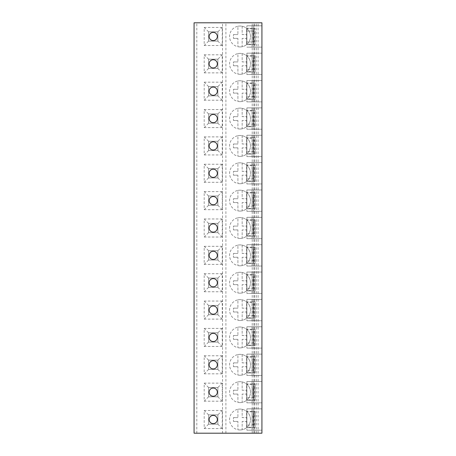 <?xml version="1.0" encoding="UTF-8"?>
<svg xmlns="http://www.w3.org/2000/svg" width="456" height="456" viewBox="0 0 456 456"><rect width="100%" height="100%" fill="white"/><g stroke="black" fill="none" stroke-linecap="round" stroke-linejoin="round"><path stroke-width="0.34" stroke-dasharray="2.28 1.71" d="M258.096 433.2L258.096 22.8L261.926 22.8L261.926 433.2L194.074 433.2L194.074 22.8L222.528 22.8L222.528 433.2M222.254 27.451L204.197 27.451L204.197 45.509L222.254 45.509L222.254 27.451L217.877 31.829L217.877 41.131L208.574 41.131L208.574 31.829L217.877 31.829L208.574 31.829L208.574 41.131L217.877 41.131L217.877 31.829M222.254 54.811L204.197 54.811L204.197 72.869L222.254 72.869L222.254 54.811L217.877 59.189L217.877 68.491L208.574 68.491L208.574 59.189L217.877 59.189L208.574 59.189L208.574 68.491L217.877 68.491L217.877 59.189M222.254 82.171L204.197 82.171L204.197 100.229L222.254 100.229L222.254 82.171L217.877 86.549L217.877 95.851L208.574 95.851L208.574 86.549L217.877 86.549L208.574 86.549L208.574 95.851L217.877 95.851L217.877 86.549M222.254 109.531L204.197 109.531L204.197 127.589L222.254 127.589L222.254 109.531L217.877 113.909L217.877 123.211L208.574 123.211L208.574 113.909L217.877 113.909L208.574 113.909L208.574 123.211L217.877 123.211L217.877 113.909M222.254 136.891L204.197 136.891L204.197 154.949L222.254 154.949L222.254 136.891L217.877 141.269L217.877 150.571L208.574 150.571L208.574 141.269L217.877 141.269L208.574 141.269L208.574 150.571L217.877 150.571L217.877 141.269M222.254 164.251L204.197 164.251L204.197 182.309L222.254 182.309L222.254 164.251L217.877 168.629L217.877 177.931L208.574 177.931L208.574 168.629L217.877 168.629L208.574 168.629L208.574 177.931L217.877 177.931L217.877 168.629M222.254 191.611L204.197 191.611L204.197 209.669L222.254 209.669L222.254 191.611L217.877 195.989L217.877 205.291L208.574 205.291L208.574 195.989L217.877 195.989L208.574 195.989L208.574 205.291L217.877 205.291L217.877 195.989M222.254 218.971L204.197 218.971L204.197 237.029L222.254 237.029L222.254 218.971L217.877 223.349L217.877 232.651L208.574 232.651L208.574 223.349L217.877 223.349L208.574 223.349L208.574 232.651L217.877 232.651L217.877 223.349M222.254 246.331L204.197 246.331L204.197 264.389L222.254 264.389L222.254 246.331L217.877 250.709L217.877 260.011L208.574 260.011L208.574 250.709L217.877 250.709L208.574 250.709L208.574 260.011L217.877 260.011L217.877 250.709M222.254 273.691L204.197 273.691L204.197 291.749L222.254 291.749L222.254 273.691L217.877 278.069L217.877 287.371L208.574 287.371L208.574 278.069L217.877 278.069L208.574 278.069L208.574 287.371L217.877 287.371L217.877 278.069M222.254 301.051L204.197 301.051L204.197 319.109L222.254 319.109L222.254 301.051L217.877 305.429L217.877 314.731L208.574 314.731L208.574 305.429L217.877 305.429L208.574 305.429L208.574 314.731L217.877 314.731L217.877 305.429M222.254 328.411L204.197 328.411L204.197 346.469L222.254 346.469L222.254 328.411L217.877 332.789L217.877 342.091L208.574 342.091L208.574 332.789L217.877 332.789L208.574 332.789L208.574 342.091L217.877 342.091L217.877 332.789M222.254 355.771L204.197 355.771L204.197 373.829L222.254 373.829L222.254 355.771L217.877 360.149L217.877 369.451L208.574 369.451L208.574 360.149L217.877 360.149L208.574 360.149L208.574 369.451L217.877 369.451L217.877 360.149M222.254 383.131L204.197 383.131L204.197 401.189L222.254 401.189L222.254 383.131L217.877 387.509L217.877 396.811L208.574 396.811L208.574 387.509L217.877 387.509L208.574 387.509L208.574 396.811L217.877 396.811L217.877 387.509M222.254 410.491L204.197 410.491L204.197 428.549L222.254 428.549L222.254 410.491L217.877 414.869L217.877 424.171L208.574 424.171L208.574 414.869L217.877 414.869L208.574 414.869L208.574 424.171L217.877 424.171L217.877 414.869M225.902 433.2L225.902 22.8L222.528 22.8M253.855 433.2L253.855 22.8L225.902 22.8M240.038 46.934A10.454 10.454 0 0 1 229.585 36.48A10.454 10.454 0 0 1 240.038 26.026A10.454 10.454 0 0 1 250.492 36.48A10.454 10.454 0 0 1 240.038 46.934M240.038 74.294A10.454 10.454 0 0 1 229.585 63.84A10.454 10.454 0 0 1 240.038 53.386A10.454 10.454 0 0 1 250.492 63.84A10.454 10.454 0 0 1 240.038 74.294M240.038 101.654A10.454 10.454 0 0 1 229.585 91.2A10.454 10.454 0 0 1 240.038 80.746A10.454 10.454 0 0 1 250.492 91.2A10.454 10.454 0 0 1 240.038 101.654M240.038 129.014A10.454 10.454 0 0 1 229.585 118.56A10.454 10.454 0 0 1 240.038 108.106A10.454 10.454 0 0 1 250.492 118.56A10.454 10.454 0 0 1 240.038 129.014M240.038 156.374A10.454 10.454 0 0 1 229.585 145.92A10.454 10.454 0 0 1 240.038 135.466A10.454 10.454 0 0 1 250.492 145.92A10.454 10.454 0 0 1 240.038 156.374M240.038 183.734A10.454 10.454 0 0 1 229.585 173.28A10.454 10.454 0 0 1 240.038 162.826A10.454 10.454 0 0 1 250.492 173.28A10.454 10.454 0 0 1 240.038 183.734M240.038 211.094A10.454 10.454 0 0 1 229.585 200.64A10.454 10.454 0 0 1 240.038 190.186A10.454 10.454 0 0 1 250.492 200.64A10.454 10.454 0 0 1 240.038 211.094M240.038 238.454A10.454 10.454 0 0 1 229.585 228A10.454 10.454 0 0 1 240.038 217.546A10.454 10.454 0 0 1 250.492 228A10.454 10.454 0 0 1 240.038 238.454M240.038 265.814A10.454 10.454 0 0 1 229.585 255.36A10.454 10.454 0 0 1 240.038 244.906A10.454 10.454 0 0 1 250.492 255.36A10.454 10.454 0 0 1 240.038 265.814M240.038 293.174A10.454 10.454 0 0 1 229.585 282.72A10.454 10.454 0 0 1 240.038 272.266A10.454 10.454 0 0 1 250.492 282.72A10.454 10.454 0 0 1 240.038 293.174M240.038 320.534A10.454 10.454 0 0 1 229.585 310.08A10.454 10.454 0 0 1 240.038 299.626A10.454 10.454 0 0 1 250.492 310.08A10.454 10.454 0 0 1 240.038 320.534M240.038 347.894A10.454 10.454 0 0 1 229.585 337.44A10.454 10.454 0 0 1 240.038 326.986A10.454 10.454 0 0 1 250.492 337.44A10.454 10.454 0 0 1 240.038 347.894M240.038 375.254A10.454 10.454 0 0 1 229.585 364.8A10.454 10.454 0 0 1 240.038 354.346A10.454 10.454 0 0 1 250.492 364.8A10.454 10.454 0 0 1 240.038 375.254M240.038 402.614A10.454 10.454 0 0 1 229.585 392.16A10.454 10.454 0 0 1 240.038 381.706A10.454 10.454 0 0 1 250.492 392.16A10.454 10.454 0 0 1 240.038 402.614M240.038 429.974A10.454 10.454 0 0 1 229.585 419.52A10.454 10.454 0 0 1 240.038 409.066A10.454 10.454 0 0 1 250.492 419.52A10.454 10.454 0 0 1 240.038 429.974M254.687 433.2L254.687 22.8L253.855 22.8M258.096 22.8L254.687 22.8M261.926 25.81L261.926 47.15L246.878 47.15L261.926 47.15L261.926 25.81L246.878 25.81L261.926 25.81M261.926 53.17L261.926 74.51L246.878 74.51L261.926 74.51L261.926 53.17L246.878 53.17L261.926 53.17M261.926 80.53L261.926 101.87L246.878 101.87L261.926 101.87L261.926 80.53L246.878 80.53L261.926 80.53M261.926 107.89L261.926 129.23L246.878 129.23L261.926 129.23L261.926 107.89L246.878 107.89L261.926 107.89M261.926 135.25L261.926 156.59L246.878 156.59L261.926 156.59L261.926 135.25L246.878 135.25L261.926 135.25M261.926 162.61L261.926 183.95L246.878 183.95L261.926 183.95L261.926 162.61L246.878 162.61L261.926 162.61M261.926 189.97L261.926 211.31L246.878 211.31L261.926 211.31L261.926 189.97L246.878 189.97L261.926 189.97M261.926 217.33L261.926 238.67L246.878 238.67L261.926 238.67L261.926 217.33L246.878 217.33L261.926 217.33M261.926 244.69L261.926 266.03L246.878 266.03L261.926 266.03L261.926 244.69L246.878 244.69L261.926 244.69M261.926 272.05L261.926 293.39L246.878 293.39L261.926 293.39L261.926 272.05L246.878 272.05L261.926 272.05M261.926 299.41L261.926 320.75L246.878 320.75L261.926 320.75L261.926 299.41L246.878 299.41L261.926 299.41M261.926 326.77L261.926 348.11L246.878 348.11L261.926 348.11L261.926 326.77L246.878 326.77L261.926 326.77M261.926 354.13L261.926 375.47L246.878 375.47L261.926 375.47L261.926 354.13L246.878 354.13L261.926 354.13M261.926 381.49L261.926 402.83L246.878 402.83L261.926 402.83L261.926 381.49L246.878 381.49L261.926 381.49M261.926 408.85L261.926 430.19L246.878 430.19L261.926 430.19L261.926 408.85L246.878 408.85L261.926 408.85M213.226 40.584A4.104 4.104 0 0 1 209.122 36.48A4.104 4.104 0 0 1 213.226 32.376A4.104 4.104 0 0 1 217.33 36.48A4.104 4.104 0 0 1 213.226 40.584M217.877 41.131L222.254 45.509M208.574 41.131L204.197 45.509M208.574 31.829L204.197 27.451M213.226 67.944A4.104 4.104 0 0 1 209.122 63.84A4.104 4.104 0 0 1 213.226 59.736A4.104 4.104 0 0 1 217.33 63.84A4.104 4.104 0 0 1 213.226 67.944M217.877 68.491L222.254 72.869M208.574 68.491L204.197 72.869M208.574 59.189L204.197 54.811M213.226 95.304A4.104 4.104 0 0 1 209.122 91.2A4.104 4.104 0 0 1 213.226 87.096A4.104 4.104 0 0 1 217.33 91.2A4.104 4.104 0 0 1 213.226 95.304M217.877 95.851L222.254 100.229M208.574 95.851L204.197 100.229M208.574 86.549L204.197 82.171M213.226 122.664A4.104 4.104 0 0 1 209.122 118.56A4.104 4.104 0 0 1 213.226 114.456A4.104 4.104 0 0 1 217.33 118.56A4.104 4.104 0 0 1 213.226 122.664M217.877 123.211L222.254 127.589M208.574 123.211L204.197 127.589M208.574 113.909L204.197 109.531M213.226 150.024A4.104 4.104 0 0 1 209.122 145.92A4.104 4.104 0 0 1 213.226 141.816A4.104 4.104 0 0 1 217.33 145.92A4.104 4.104 0 0 1 213.226 150.024M217.877 150.571L222.254 154.949M208.574 150.571L204.197 154.949M208.574 141.269L204.197 136.891M213.226 177.384A4.104 4.104 0 0 1 209.122 173.28A4.104 4.104 0 0 1 213.226 169.176A4.104 4.104 0 0 1 217.33 173.28A4.104 4.104 0 0 1 213.226 177.384M217.877 177.931L222.254 182.309M208.574 177.931L204.197 182.309M208.574 168.629L204.197 164.251M213.226 204.744A4.104 4.104 0 0 1 209.122 200.64A4.104 4.104 0 0 1 213.226 196.536A4.104 4.104 0 0 1 217.33 200.64A4.104 4.104 0 0 1 213.226 204.744M217.877 205.291L222.254 209.669M208.574 205.291L204.197 209.669M208.574 195.989L204.197 191.611M213.226 232.104A4.104 4.104 0 0 1 209.122 228A4.104 4.104 0 0 1 213.226 223.896A4.104 4.104 0 0 1 217.33 228A4.104 4.104 0 0 1 213.226 232.104M217.877 232.651L222.254 237.029M208.574 232.651L204.197 237.029M208.574 223.349L204.197 218.971M213.226 259.464A4.104 4.104 0 0 1 209.122 255.36A4.104 4.104 0 0 1 213.226 251.256A4.104 4.104 0 0 1 217.33 255.36A4.104 4.104 0 0 1 213.226 259.464M217.877 260.011L222.254 264.389M208.574 260.011L204.197 264.389M208.574 250.709L204.197 246.331M213.226 286.824A4.104 4.104 0 0 1 209.122 282.72A4.104 4.104 0 0 1 213.226 278.616A4.104 4.104 0 0 1 217.33 282.72A4.104 4.104 0 0 1 213.226 286.824M217.877 287.371L222.254 291.749M208.574 287.371L204.197 291.749M208.574 278.069L204.197 273.691M213.226 314.184A4.104 4.104 0 0 1 209.122 310.08A4.104 4.104 0 0 1 213.226 305.976A4.104 4.104 0 0 1 217.33 310.08A4.104 4.104 0 0 1 213.226 314.184M217.877 314.731L222.254 319.109M208.574 314.731L204.197 319.109M208.574 305.429L204.197 301.051M213.226 341.544A4.104 4.104 0 0 1 209.122 337.44A4.104 4.104 0 0 1 213.226 333.336A4.104 4.104 0 0 1 217.33 337.44A4.104 4.104 0 0 1 213.226 341.544M217.877 342.091L222.254 346.469M208.574 342.091L204.197 346.469M208.574 332.789L204.197 328.411M213.226 368.904A4.104 4.104 0 0 1 209.122 364.8A4.104 4.104 0 0 1 213.226 360.696A4.104 4.104 0 0 1 217.33 364.8A4.104 4.104 0 0 1 213.226 368.904M217.877 369.451L222.254 373.829M208.574 369.451L204.197 373.829M208.574 360.149L204.197 355.771M213.226 396.264A4.104 4.104 0 0 1 209.122 392.16A4.104 4.104 0 0 1 213.226 388.056A4.104 4.104 0 0 1 217.33 392.16A4.104 4.104 0 0 1 213.226 396.264M217.877 396.811L222.254 401.189M208.574 396.811L204.197 401.189M208.574 387.509L204.197 383.131M213.226 423.624A4.104 4.104 0 0 1 209.122 419.52A4.104 4.104 0 0 1 213.226 415.416A4.104 4.104 0 0 1 217.33 419.52A4.104 4.104 0 0 1 213.226 423.624M217.877 424.171L222.254 428.549M208.574 424.171L204.197 428.549M208.574 414.869L204.197 410.491M253.718 25.81L253.718 47.15M252.077 25.81L252.077 47.15L252.077 28.272L246.878 28.272L246.878 44.688L253.445 44.688L253.445 28.272L252.077 28.272L252.077 25.81M252.077 44.141L252.077 28.819L252.077 44.141L246.605 44.141L246.605 28.819L246.605 44.141M252.077 28.819L246.605 28.819M253.445 44.688L246.878 44.688L246.878 25.81L246.878 28.272L253.445 28.272L253.445 44.688L255.086 44.688L253.445 44.688L253.445 28.272L255.086 28.272L253.445 28.272M253.063 31.008L246.878 31.008L255.086 31.008L255.086 41.952L246.878 41.952L255.086 41.952L255.086 44.688L255.086 28.272L255.086 31.008L253.063 31.008L253.063 41.952M253.382 31.008L253.382 41.952M246.878 31.008L246.878 41.952L246.878 31.008M253.718 53.17L253.718 74.51M252.077 53.17L252.077 74.51L252.077 55.632L246.878 55.632L246.878 72.048L253.445 72.048L253.445 55.632L252.077 55.632L252.077 53.17M252.077 71.501L252.077 56.179L252.077 71.501L246.605 71.501L246.605 56.179L246.605 71.501M252.077 56.179L246.605 56.179M253.445 72.048L246.878 72.048L246.878 74.51L246.878 53.17L246.878 55.632L253.445 55.632L253.445 72.048L255.086 72.048L253.445 72.048L253.445 55.632L255.086 55.632L255.086 58.368L253.063 58.368L253.063 69.312L255.086 69.312L246.878 69.312L253.063 69.312M253.382 69.312L253.382 58.368L255.086 58.368L255.086 72.048L255.086 55.632L253.445 55.632M253.382 58.368L253.063 58.368M246.878 58.368L246.878 69.312L246.878 58.368M253.718 80.53L253.718 101.87M252.077 80.53L252.077 101.87L252.077 82.992L246.878 82.992L246.878 99.408L253.445 99.408L253.445 82.992L252.077 82.992L252.077 80.53M252.077 98.861L252.077 83.539L252.077 98.861L246.605 98.861L246.605 83.539L246.605 98.861M252.077 83.539L246.605 83.539M253.445 99.408L246.878 99.408L246.878 101.87L246.878 80.53L246.878 82.992L253.445 82.992L253.445 99.408L255.086 99.408L253.445 99.408L253.445 82.992L255.086 82.992L255.086 85.728L253.063 85.728L253.063 96.672L255.086 96.672L246.878 96.672L253.063 96.672M253.382 96.672L253.382 85.728L255.086 85.728L255.086 99.408L255.086 82.992L253.445 82.992M253.382 85.728L253.063 85.728M246.878 85.728L246.878 96.672L246.878 85.728M253.718 107.89L253.718 129.23M252.077 107.89L252.077 129.23L252.077 110.352L246.878 110.352L246.878 126.768L253.445 126.768L253.445 110.352L252.077 110.352L252.077 107.89M252.077 126.221L252.077 110.899L252.077 126.221L246.605 126.221L246.605 110.899L246.605 126.221M252.077 110.899L246.605 110.899M253.445 126.768L246.878 126.768L246.878 129.23L246.878 107.89L246.878 110.352L253.445 110.352L253.445 126.768L255.086 126.768L253.445 126.768L253.445 110.352L255.086 110.352L255.086 113.088L253.063 113.088L253.063 124.032L255.086 124.032L246.878 124.032L253.063 124.032M253.382 124.032L253.382 113.088L255.086 113.088L255.086 126.768L255.086 110.352L253.445 110.352M253.382 113.088L253.063 113.088M246.878 113.088L246.878 124.032L246.878 113.088M253.718 135.25L253.718 156.59M252.077 135.25L252.077 156.59L252.077 137.712L246.878 137.712L246.878 154.128L253.445 154.128L253.445 137.712L252.077 137.712L252.077 135.25M252.077 153.581L252.077 138.259L252.077 153.581L246.605 153.581L246.605 138.259L246.605 153.581M252.077 138.259L246.605 138.259M253.445 154.128L246.878 154.128L246.878 156.59L246.878 135.25L246.878 137.712L253.445 137.712L253.445 154.128L255.086 154.128L253.445 154.128L253.445 137.712L255.086 137.712L255.086 140.448L253.063 140.448L253.063 151.392L255.086 151.392L246.878 151.392L253.063 151.392M253.382 151.392L253.382 140.448L255.086 140.448L255.086 154.128L255.086 137.712L253.445 137.712M253.382 140.448L253.063 140.448M246.878 140.448L246.878 151.392L246.878 140.448M253.718 162.61L253.718 183.95M252.077 162.61L252.077 183.95L252.077 165.072L246.878 165.072L246.878 181.488L253.445 181.488L253.445 165.072L252.077 165.072L252.077 162.61M252.077 180.941L252.077 165.619L252.077 180.941L246.605 180.941L246.605 165.619L246.605 180.941M252.077 165.619L246.605 165.619M253.445 181.488L246.878 181.488L246.878 183.95L246.878 162.61L246.878 165.072L253.445 165.072L253.445 181.488L255.086 181.488L253.445 181.488L253.445 165.072L255.086 165.072L255.086 167.808L253.063 167.808L253.063 178.752L255.086 178.752L246.878 178.752L253.063 178.752M253.382 178.752L253.382 167.808L255.086 167.808L255.086 181.488L255.086 165.072L253.445 165.072M253.382 167.808L253.063 167.808M246.878 167.808L246.878 178.752L246.878 167.808M253.718 189.97L253.718 211.31M252.077 189.97L252.077 211.31L252.077 192.432L246.878 192.432L246.878 208.848L253.445 208.848L253.445 192.432L252.077 192.432L252.077 189.97M252.077 208.301L252.077 192.979L252.077 208.301L246.605 208.301L246.605 192.979L246.605 208.301M252.077 192.979L246.605 192.979M253.445 208.848L246.878 208.848L246.878 211.31L246.878 189.97L246.878 192.432L253.445 192.432L253.445 208.848L255.086 208.848L253.445 208.848L253.445 192.432L255.086 192.432L255.086 195.168L253.063 195.168L253.063 206.112L255.086 206.112L246.878 206.112L253.063 206.112M253.382 206.112L253.382 195.168L255.086 195.168L255.086 208.848L255.086 192.432L253.445 192.432M253.382 195.168L253.063 195.168M246.878 195.168L246.878 206.112L246.878 195.168M253.718 217.33L253.718 238.67M252.077 217.33L252.077 238.67L252.077 219.792L246.878 219.792L246.878 236.208L253.445 236.208L253.445 219.792L252.077 219.792L252.077 217.33M252.077 235.661L252.077 220.339L252.077 235.661L246.605 235.661L246.605 220.339L246.605 235.661M252.077 220.339L246.605 220.339M253.445 236.208L246.878 236.208L246.878 238.67L246.878 217.33L246.878 219.792L253.445 219.792L253.445 236.208L255.086 236.208L253.445 236.208L253.445 219.792L255.086 219.792L255.086 222.528L253.063 222.528L253.063 233.472L255.086 233.472L246.878 233.472L253.063 233.472M253.382 233.472L253.382 222.528L255.086 222.528L255.086 236.208L255.086 219.792L253.445 219.792M253.382 222.528L253.063 222.528M246.878 222.528L246.878 233.472L246.878 222.528M253.718 244.69L253.718 266.03M252.077 244.69L252.077 266.03L252.077 247.152L246.878 247.152L246.878 263.568L253.445 263.568L253.445 247.152L252.077 247.152L252.077 244.69M252.077 263.021L252.077 247.699L252.077 263.021L246.605 263.021L246.605 247.699L246.605 263.021M252.077 247.699L246.605 247.699M253.445 263.568L246.878 263.568L246.878 266.03L246.878 244.69L246.878 247.152L253.445 247.152L253.445 263.568L255.086 263.568L253.445 263.568L253.445 247.152L255.086 247.152L255.086 249.888L253.063 249.888L253.063 260.832L255.086 260.832L246.878 260.832L253.063 260.832M253.382 260.832L253.382 249.888L255.086 249.888L255.086 263.568L255.086 247.152L253.445 247.152M253.382 249.888L253.063 249.888M246.878 249.888L246.878 260.832L246.878 249.888M253.718 272.05L253.718 293.39M252.077 272.05L252.077 293.39L252.077 274.512L246.878 274.512L246.878 290.928L253.445 290.928L253.445 274.512L252.077 274.512L252.077 272.05M252.077 290.381L252.077 275.059L252.077 290.381L246.605 290.381L246.605 275.059L246.605 290.381M252.077 275.059L246.605 275.059M253.445 290.928L246.878 290.928L246.878 293.39L246.878 272.05L246.878 274.512L253.445 274.512L253.445 290.928L255.086 290.928L253.445 290.928L253.445 274.512L255.086 274.512L255.086 277.248L253.063 277.248L253.063 288.192L255.086 288.192L246.878 288.192L253.063 288.192M253.382 288.192L253.382 277.248L255.086 277.248L255.086 290.928L255.086 274.512L253.445 274.512M253.382 277.248L253.063 277.248M246.878 277.248L246.878 288.192L246.878 277.248M253.718 299.41L253.718 320.75M252.077 299.41L252.077 320.75L252.077 301.872L246.878 301.872L246.878 318.288L253.445 318.288L253.445 301.872L252.077 301.872L252.077 299.41M252.077 317.741L252.077 302.419L252.077 317.741L246.605 317.741L246.605 302.419L246.605 317.741M252.077 302.419L246.605 302.419M253.445 318.288L246.878 318.288L246.878 320.75L246.878 299.41L246.878 301.872L253.445 301.872L253.445 318.288L255.086 318.288L253.445 318.288L253.445 301.872L255.086 301.872L255.086 304.608L253.063 304.608L253.063 315.552L255.086 315.552L246.878 315.552L253.063 315.552M253.382 315.552L253.382 304.608L255.086 304.608L255.086 318.288L255.086 301.872L253.445 301.872M253.382 304.608L253.063 304.608M246.878 304.608L246.878 315.552L246.878 304.608M253.718 326.77L253.718 348.11M252.077 326.77L252.077 348.11L252.077 329.232L246.878 329.232L246.878 345.648L253.445 345.648L253.445 329.232L252.077 329.232L252.077 326.77M252.077 345.101L252.077 329.779L252.077 345.101L246.605 345.101L246.605 329.779L246.605 345.101M252.077 329.779L246.605 329.779M253.445 345.648L246.878 345.648L246.878 348.11L246.878 326.77L246.878 329.232L253.445 329.232L253.445 345.648L255.086 345.648L253.445 345.648L253.445 329.232L255.086 329.232L255.086 331.968L253.063 331.968L253.063 342.912L255.086 342.912L246.878 342.912L253.063 342.912M253.382 342.912L253.382 331.968L255.086 331.968L255.086 345.648L255.086 329.232L253.445 329.232M253.382 331.968L253.063 331.968M246.878 331.968L246.878 342.912L246.878 331.968M253.718 354.13L253.718 375.47M252.077 354.13L252.077 375.47L252.077 356.592L246.878 356.592L246.878 373.008L253.445 373.008L253.445 356.592L252.077 356.592L252.077 354.13M252.077 372.461L252.077 357.139L252.077 372.461L246.605 372.461L246.605 357.139L246.605 372.461M252.077 357.139L246.605 357.139M253.445 373.008L246.878 373.008L246.878 375.47L246.878 354.13L246.878 356.592L253.445 356.592L253.445 373.008L255.086 373.008L253.445 373.008L253.445 356.592L255.086 356.592L255.086 359.328L253.063 359.328L253.063 370.272L255.086 370.272L246.878 370.272L253.063 370.272M253.382 370.272L253.382 359.328L255.086 359.328L255.086 373.008L255.086 356.592L253.445 356.592M253.382 359.328L253.063 359.328M246.878 359.328L246.878 370.272L246.878 359.328M253.718 381.49L253.718 402.83M252.077 381.49L252.077 402.83L252.077 383.952L246.878 383.952L246.878 400.368L253.445 400.368L253.445 383.952L252.077 383.952L252.077 381.49M252.077 399.821L252.077 384.499L252.077 399.821L246.605 399.821L246.605 384.499L246.605 399.821M252.077 384.499L246.605 384.499M253.445 400.368L246.878 400.368L246.878 402.83L246.878 381.49L246.878 383.952L253.445 383.952L253.445 400.368L255.086 400.368L253.445 400.368L253.445 383.952L255.086 383.952L255.086 386.688L253.063 386.688L253.063 397.632L255.086 397.632L246.878 397.632L253.063 397.632M253.382 397.632L253.382 386.688L255.086 386.688L255.086 400.368L255.086 383.952L253.445 383.952M253.382 386.688L253.063 386.688M246.878 386.688L246.878 397.632L246.878 386.688M253.718 408.85L253.718 430.19M252.077 408.85L252.077 430.19L252.077 411.312L246.878 411.312L246.878 427.728L253.445 427.728L253.445 411.312L252.077 411.312L252.077 408.85M252.077 427.181L252.077 411.859L252.077 427.181L246.605 427.181L246.605 411.859L246.605 427.181M252.077 411.859L246.605 411.859M253.445 427.728L246.878 427.728L246.878 430.19L246.878 408.85L246.878 411.312L253.445 411.312L253.445 427.728L255.086 427.728L253.445 427.728L253.445 411.312L255.086 411.312L255.086 414.048L253.063 414.048L253.063 424.992L255.086 424.992L246.878 424.992L253.063 424.992M253.382 424.992L253.382 414.048L255.086 414.048L255.086 427.728L255.086 411.312L253.445 411.312M253.382 414.048L253.063 414.048M246.878 414.048L246.878 424.992L246.878 414.048M237.912 26.248A10.454 10.454 0 0 1 242.165 26.248L242.165 34.565L246.65 34.565L246.65 38.395L242.165 38.395L242.165 46.712A10.454 10.454 0 0 1 229.585 36.48A10.454 10.454 0 0 1 237.912 26.248L237.912 34.565L237.912 26.248M233.426 34.565L237.912 34.565L233.426 34.565L233.426 38.395L233.426 34.565M237.912 38.395L233.426 38.395L237.912 38.395L237.912 46.712L237.912 38.395M242.165 26.248L242.165 34.565L246.65 34.565L246.65 38.395L242.165 38.395L242.165 46.712A10.454 10.454 0 0 0 242.165 26.248M237.912 53.608A10.454 10.454 0 0 1 242.165 53.608L242.165 61.925L246.65 61.925L246.65 65.755L242.165 65.755L242.165 74.071A10.454 10.454 0 0 1 229.585 63.84A10.454 10.454 0 0 1 237.912 53.608L237.912 61.925L237.912 53.608M233.426 61.925L237.912 61.925L233.426 61.925L233.426 65.755L233.426 61.925M237.912 65.755L233.426 65.755L237.912 65.755L237.912 74.071L237.912 65.755M242.165 53.608L242.165 61.925L246.65 61.925L246.65 65.755L242.165 65.755L242.165 74.071A10.454 10.454 0 0 0 242.165 53.608M237.912 80.969A10.454 10.454 0 0 1 242.165 80.969L242.165 89.285L246.65 89.285L246.65 93.115L242.165 93.115L242.165 101.431A10.454 10.454 0 0 1 229.585 91.2A10.454 10.454 0 0 1 237.912 80.969L237.912 89.285L237.912 80.969M233.426 89.285L237.912 89.285L233.426 89.285L233.426 93.115L233.426 89.285M237.912 93.115L233.426 93.115L237.912 93.115L237.912 101.431L237.912 93.115M242.165 80.969L242.165 89.285L246.65 89.285L246.65 93.115L242.165 93.115L242.165 101.431A10.454 10.454 0 0 0 242.165 80.969M237.912 108.328A10.454 10.454 0 0 1 242.165 108.328L242.165 116.645L246.65 116.645L246.65 120.475L242.165 120.475L242.165 128.791A10.454 10.454 0 0 1 229.585 118.56A10.454 10.454 0 0 1 237.912 108.328L237.912 116.645L237.912 108.328M233.426 116.645L237.912 116.645L233.426 116.645L233.426 120.475L233.426 116.645M237.912 120.475L233.426 120.475L237.912 120.475L237.912 128.791L237.912 120.475M242.165 108.328L242.165 116.645L246.65 116.645L246.65 120.475L242.165 120.475L242.165 128.791A10.454 10.454 0 0 0 242.165 108.328M237.912 135.689A10.454 10.454 0 0 1 242.165 135.689L242.165 144.005L246.65 144.005L246.65 147.835L242.165 147.835L242.165 156.151A10.454 10.454 0 0 1 229.585 145.92A10.454 10.454 0 0 1 237.912 135.689L237.912 144.005L237.912 135.689M233.426 144.005L237.912 144.005L233.426 144.005L233.426 147.835L233.426 144.005M237.912 147.835L233.426 147.835L237.912 147.835L237.912 156.151L237.912 147.835M242.165 135.689L242.165 144.005L246.65 144.005L246.65 147.835L242.165 147.835L242.165 156.151A10.454 10.454 0 0 0 242.165 135.689M237.912 163.048A10.454 10.454 0 0 1 242.165 163.048L242.165 171.365L246.65 171.365L246.65 175.195L242.165 175.195L242.165 183.511A10.454 10.454 0 0 1 229.585 173.28A10.454 10.454 0 0 1 237.912 163.048L237.912 171.365L237.912 163.048M233.426 171.365L237.912 171.365L233.426 171.365L233.426 175.195L233.426 171.365M237.912 175.195L233.426 175.195L237.912 175.195L237.912 183.511L237.912 175.195M242.165 163.048L242.165 171.365L246.65 171.365L246.65 175.195L242.165 175.195L242.165 183.511A10.454 10.454 0 0 0 242.165 163.048M237.912 190.409A10.454 10.454 0 0 1 242.165 190.409L242.165 198.725L246.65 198.725L246.65 202.555L242.165 202.555L242.165 210.871A10.454 10.454 0 0 1 229.585 200.64A10.454 10.454 0 0 1 237.912 190.409L237.912 198.725L237.912 190.409M233.426 198.725L237.912 198.725L233.426 198.725L233.426 202.555L233.426 198.725M237.912 202.555L233.426 202.555L237.912 202.555L237.912 210.871L237.912 202.555M242.165 190.409L242.165 198.725L246.65 198.725L246.65 202.555L242.165 202.555L242.165 210.871A10.454 10.454 0 0 0 242.165 190.409M237.912 217.768A10.454 10.454 0 0 1 242.165 217.768L242.165 226.085L246.65 226.085L246.65 229.915L242.165 229.915L242.165 238.231A10.454 10.454 0 0 1 229.585 228A10.454 10.454 0 0 1 237.912 217.768L237.912 226.085L237.912 217.768M233.426 226.085L237.912 226.085L233.426 226.085L233.426 229.915L233.426 226.085M237.912 229.915L233.426 229.915L237.912 229.915L237.912 238.231L237.912 229.915M242.165 217.768L242.165 226.085L246.65 226.085L246.65 229.915L242.165 229.915L242.165 238.231A10.454 10.454 0 0 0 242.165 217.768M237.912 245.128A10.454 10.454 0 0 1 242.165 245.128L242.165 253.445L246.65 253.445L246.65 257.275L242.165 257.275L242.165 265.591A10.454 10.454 0 0 1 229.585 255.36A10.454 10.454 0 0 1 237.912 245.128L237.912 253.445L237.912 245.128M233.426 253.445L237.912 253.445L233.426 253.445L233.426 257.275L233.426 253.445M237.912 257.275L233.426 257.275L237.912 257.275L237.912 265.591L237.912 257.275M242.165 245.128L242.165 253.445L246.65 253.445L246.65 257.275L242.165 257.275L242.165 265.591A10.454 10.454 0 0 0 242.165 245.128M237.912 272.488A10.454 10.454 0 0 1 242.165 272.488L242.165 280.805L246.65 280.805L246.65 284.635L242.165 284.635L242.165 292.952A10.454 10.454 0 0 1 229.585 282.72A10.454 10.454 0 0 1 237.912 272.488L237.912 280.805L237.912 272.488M233.426 280.805L237.912 280.805L233.426 280.805L233.426 284.635L233.426 280.805M237.912 284.635L233.426 284.635L237.912 284.635L237.912 292.952L237.912 284.635M242.165 272.488L242.165 280.805L246.65 280.805L246.65 284.635L242.165 284.635L242.165 292.952A10.454 10.454 0 0 0 242.165 272.488M237.912 299.848A10.454 10.454 0 0 1 242.165 299.848L242.165 308.165L246.65 308.165L246.65 311.995L242.165 311.995L242.165 320.312A10.454 10.454 0 0 1 229.585 310.08A10.454 10.454 0 0 1 237.912 299.848L237.912 308.165L237.912 299.848M233.426 308.165L237.912 308.165L233.426 308.165L233.426 311.995L233.426 308.165M237.912 311.995L233.426 311.995L237.912 311.995L237.912 320.312L237.912 311.995M242.165 299.848L242.165 308.165L246.65 308.165L246.65 311.995L242.165 311.995L242.165 320.312A10.454 10.454 0 0 0 242.165 299.848M237.912 327.208A10.454 10.454 0 0 1 242.165 327.208L242.165 335.525L246.65 335.525L246.65 339.355L242.165 339.355L242.165 347.671A10.454 10.454 0 0 1 229.585 337.44A10.454 10.454 0 0 1 237.912 327.208L237.912 335.525L237.912 327.208M233.426 335.525L237.912 335.525L233.426 335.525L233.426 339.355L233.426 335.525M237.912 339.355L233.426 339.355L237.912 339.355L237.912 347.671L237.912 339.355M242.165 327.208L242.165 335.525L246.65 335.525L246.65 339.355L242.165 339.355L242.165 347.671A10.454 10.454 0 0 0 242.165 327.208M237.912 354.568A10.454 10.454 0 0 1 242.165 354.568L242.165 362.885L246.65 362.885L246.65 366.715L242.165 366.715L242.165 375.031A10.454 10.454 0 0 1 229.585 364.8A10.454 10.454 0 0 1 237.912 354.568L237.912 362.885L237.912 354.568M233.426 362.885L237.912 362.885L233.426 362.885L233.426 366.715L233.426 362.885M237.912 366.715L233.426 366.715L237.912 366.715L237.912 375.031L237.912 366.715M242.165 354.568L242.165 362.885L246.65 362.885L246.65 366.715L242.165 366.715L242.165 375.031A10.454 10.454 0 0 0 242.165 354.568M237.912 381.928A10.454 10.454 0 0 1 242.165 381.928L242.165 390.245L246.65 390.245L246.65 394.075L242.165 394.075L242.165 402.392A10.454 10.454 0 0 1 229.585 392.16A10.454 10.454 0 0 1 237.912 381.928L237.912 390.245L237.912 381.928M233.426 390.245L237.912 390.245L233.426 390.245L233.426 394.075L233.426 390.245M237.912 394.075L233.426 394.075L237.912 394.075L237.912 402.392L237.912 394.075M242.165 381.928L242.165 390.245L246.65 390.245L246.65 394.075L242.165 394.075L242.165 402.392A10.454 10.454 0 0 0 242.165 381.928M237.912 409.288A10.454 10.454 0 0 1 242.165 409.288L242.165 417.605L246.65 417.605L246.65 421.435L242.165 421.435L242.165 429.751A10.454 10.454 0 0 1 229.585 419.52A10.454 10.454 0 0 1 237.912 409.288L237.912 417.605L237.912 409.288M233.426 417.605L237.912 417.605L233.426 417.605L233.426 421.435L233.426 417.605M237.912 421.435L233.426 421.435L237.912 421.435L237.912 429.751L237.912 421.435M242.165 409.288L242.165 417.605L246.65 417.605L246.65 421.435L242.165 421.435L242.165 429.751A10.454 10.454 0 0 0 242.165 409.288M196.81 433.2L196.81 22.8M252.214 433.2L252.214 22.8M256.329 433.2L256.329 22.8"/><path stroke-width="0.68" d="M194.074 433.2L261.926 433.2L261.926 22.8L194.074 22.8L194.074 433.2M213.226 40.584A4.104 4.104 0 0 1 209.122 36.48A4.104 4.104 0 0 1 213.226 32.376A4.104 4.104 0 0 1 217.33 36.48A4.104 4.104 0 0 1 213.226 40.584M213.226 67.944A4.104 4.104 0 0 1 209.122 63.84A4.104 4.104 0 0 1 213.226 59.736A4.104 4.104 0 0 1 217.33 63.84A4.104 4.104 0 0 1 213.226 67.944M213.226 95.304A4.104 4.104 0 0 1 209.122 91.2A4.104 4.104 0 0 1 213.226 87.096A4.104 4.104 0 0 1 217.33 91.2A4.104 4.104 0 0 1 213.226 95.304M213.226 122.664A4.104 4.104 0 0 1 209.122 118.56A4.104 4.104 0 0 1 213.226 114.456A4.104 4.104 0 0 1 217.33 118.56A4.104 4.104 0 0 1 213.226 122.664M213.226 150.024A4.104 4.104 0 0 1 209.122 145.92A4.104 4.104 0 0 1 213.226 141.816A4.104 4.104 0 0 1 217.33 145.92A4.104 4.104 0 0 1 213.226 150.024M213.226 177.384A4.104 4.104 0 0 1 209.122 173.28A4.104 4.104 0 0 1 213.226 169.176A4.104 4.104 0 0 1 217.33 173.28A4.104 4.104 0 0 1 213.226 177.384M213.226 204.744A4.104 4.104 0 0 1 209.122 200.64A4.104 4.104 0 0 1 213.226 196.536A4.104 4.104 0 0 1 217.33 200.64A4.104 4.104 0 0 1 213.226 204.744M213.226 232.104A4.104 4.104 0 0 1 209.122 228A4.104 4.104 0 0 1 213.226 223.896A4.104 4.104 0 0 1 217.33 228A4.104 4.104 0 0 1 213.226 232.104M213.226 259.464A4.104 4.104 0 0 1 209.122 255.36A4.104 4.104 0 0 1 213.226 251.256A4.104 4.104 0 0 1 217.33 255.36A4.104 4.104 0 0 1 213.226 259.464M213.226 286.824A4.104 4.104 0 0 1 209.122 282.72A4.104 4.104 0 0 1 213.226 278.616A4.104 4.104 0 0 1 217.33 282.72A4.104 4.104 0 0 1 213.226 286.824M213.226 314.184A4.104 4.104 0 0 1 209.122 310.08A4.104 4.104 0 0 1 213.226 305.976A4.104 4.104 0 0 1 217.33 310.08A4.104 4.104 0 0 1 213.226 314.184M213.226 341.544A4.104 4.104 0 0 1 209.122 337.44A4.104 4.104 0 0 1 213.226 333.336A4.104 4.104 0 0 1 217.33 337.44A4.104 4.104 0 0 1 213.226 341.544M213.226 368.904A4.104 4.104 0 0 1 209.122 364.8A4.104 4.104 0 0 1 213.226 360.696A4.104 4.104 0 0 1 217.33 364.8A4.104 4.104 0 0 1 213.226 368.904M213.226 396.264A4.104 4.104 0 0 1 209.122 392.16A4.104 4.104 0 0 1 213.226 388.056A4.104 4.104 0 0 1 217.33 392.16A4.104 4.104 0 0 1 213.226 396.264M213.226 423.624A4.104 4.104 0 0 1 209.122 419.52A4.104 4.104 0 0 1 213.226 415.416A4.104 4.104 0 0 1 217.33 419.52A4.104 4.104 0 0 1 213.226 423.624"/></g></svg>

